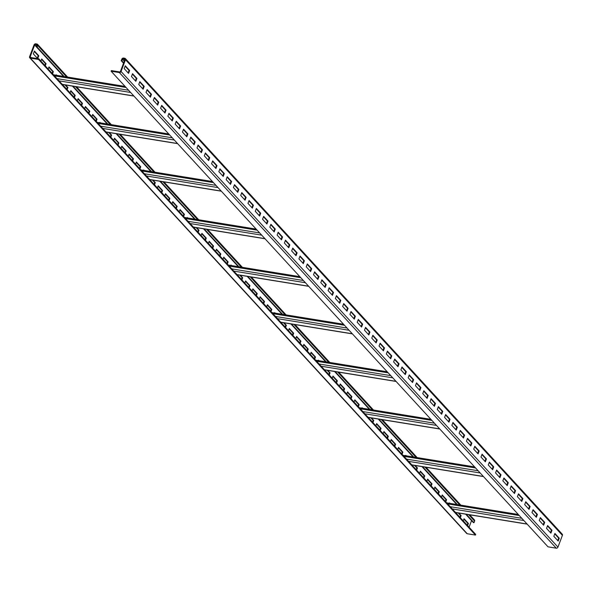 <?xml version="1.0" encoding="UTF-8"?>
<svg xmlns="http://www.w3.org/2000/svg" width="592" height="592" viewBox="0 0 592 592"><rect width="100%" height="100%" fill="white"/><g stroke="black" fill="none" stroke-linecap="round" stroke-linejoin="round"><path stroke-width="0.89" d="M37.104 47.079L37.703 45.488A1.436 1.147 -42.6 0 0 36.963 44.023L35.742 43.823A1.436 1.147 -42.6 0 0 34.04 44.896L29.6 56.654A1.436 1.147 -42.6 0 0 30.34 58.127L38.569 59.459L38.813 58.823L30.577 57.491A0.718 0.57 137.4 0 1 30.207 56.751L34.654 44.999A0.718 0.57 137.4 0 1 35.505 44.459L36.719 44.659A0.718 0.57 137.4 0 1 37.089 45.392L36.489 46.983L37.104 47.079L64.151 76.523M466.252 514.256L474.007 522.699L474.606 521.108A1.436 1.147 -42.6 0 0 474.444 519.939L469.737 514.825M73.038 86.203L107.84 124.083M116.728 133.762L151.53 171.65M160.417 181.322L195.219 219.21M204.107 228.882L238.909 266.77M247.796 276.449L282.599 314.33M291.486 324.009L326.288 361.897M335.176 371.569L369.978 409.457M378.873 419.136L413.675 457.017M422.562 466.696L457.364 504.584M463.899 519.125L467.813 523.38L467.155 525.119M458.238 512.961L460.532 515.454L459.873 517.193M449.957 503.378L449.491 502.867L449.35 503.281M442.054 495.341L445.968 499.596L445.31 501.343M434.772 487.416L438.687 491.671L438.028 493.41M427.491 479.49L431.405 483.745L430.747 485.484M420.209 471.558L424.124 475.82L423.465 477.559M414.548 465.393L416.842 467.895L416.183 469.634M398.364 447.781L402.271 452.036L401.62 453.775M391.083 439.856L394.99 444.111L394.339 445.85M383.801 431.923L387.708 436.186L387.057 437.925M376.519 423.998L380.427 428.253L379.775 429.999M370.858 417.834L373.145 420.327L372.494 422.074M354.675 400.222L358.582 404.477L357.923 406.216M347.393 392.289L351.3 396.551L350.642 398.29M340.111 384.363L344.019 388.618L343.36 390.365M332.83 376.438L336.737 380.693L336.078 382.432M327.161 370.274L329.455 372.768L328.797 374.507M318.267 360.58L318.415 360.18L318.888 360.691M310.985 352.654L314.892 356.917L314.234 358.656M303.703 344.729L307.611 348.984L306.952 350.73M296.422 336.804L300.329 341.059L299.67 342.798M289.14 328.878L293.047 333.133L292.389 334.872M283.472 322.707L285.766 325.208L285.107 326.947M274.577 313.02L274.725 312.62L275.199 313.131M267.295 305.095L271.203 309.35L270.544 311.096M260.014 297.169L263.921 301.424L263.262 303.163M252.732 289.244L256.639 293.499L255.981 295.238M245.451 281.311L249.358 285.573L248.699 287.312M239.782 275.147L242.076 277.641L241.418 279.387M230.887 265.46L231.035 265.061L231.502 265.571M223.606 257.535L227.513 261.79L226.854 263.529M216.317 249.609L220.231 253.864L219.573 255.603M209.035 241.677L212.95 245.939L212.291 247.678M201.754 233.751L205.668 238.006L205.01 239.753M196.093 227.587L198.387 230.081L197.728 231.82M187.812 218.011L187.346 217.501L187.205 217.908M179.909 209.968L183.823 214.23L183.165 215.969M172.627 202.042L176.542 206.305L175.883 208.044M165.346 194.117L169.26 198.372L168.602 200.118M158.064 186.191L161.979 190.446L161.32 192.185M152.403 180.027L154.697 182.521L154.038 184.26M144.122 170.444L143.656 169.934L143.516 170.348M136.219 162.408L140.134 166.663L139.475 168.409M128.938 154.482L132.852 158.737L132.194 160.476M121.656 146.557L125.571 150.812L124.912 152.551M114.374 138.632L118.289 142.887L117.63 144.626M108.713 132.46L111.007 134.961L110.349 136.7M100.433 122.884L99.967 122.374L99.826 122.788M92.53 114.848L96.444 119.103L95.786 120.842M85.248 106.923L89.163 111.178L88.504 112.917M77.966 98.99L81.881 103.252L81.222 104.991M70.685 91.064L74.599 95.327L73.941 97.066M65.024 84.9L67.318 87.394L66.659 89.14M56.122 75.214L56.27 74.814L56.743 75.325M48.84 67.288L52.747 71.543L52.096 73.282M41.558 59.355L45.466 63.618L44.814 65.357M34.277 51.43L38.184 55.685L37.259 58.149M29.763 57.824L466.666 533.444A1.436 1.147 -42.6 0 0 467.243 533.74L475.472 535.079L475.716 534.443L38.813 58.823M38.569 59.459L475.472 535.079M111.118 71.225L111.363 70.589L119.591 71.921A0.718 0.57 -42.6 0 0 120.442 71.388L124.882 59.629A0.718 0.57 -42.6 0 0 124.512 58.889L123.299 58.697A0.718 0.57 -42.6 0 0 122.448 59.23L121.848 60.821L121.234 60.724L121.834 59.133A1.436 1.147 137.4 0 1 123.536 58.06L124.757 58.26A1.436 1.147 137.4 0 1 125.497 59.725L121.049 71.484A1.436 1.147 137.4 0 1 119.355 72.557L111.118 71.225L548.029 546.838L556.258 548.177A1.436 1.147 137.4 0 0 557.96 547.104L562.4 535.346A1.436 1.147 137.4 0 0 562.237 534.176L125.334 58.556M121.234 60.724L123.528 63.218M559.262 538.209L558.182 541.066L553.816 536.315L554.896 533.451L559.262 538.209L558.656 538.106L557.723 540.57M551.981 530.284L550.9 533.14L546.534 528.382L547.615 525.526L551.981 530.284L551.374 530.18L550.442 532.645M544.699 522.351L543.619 525.215L539.253 520.457L540.333 517.6L544.699 522.351L544.092 522.255L543.16 524.712M537.418 514.426L536.337 517.29L531.971 512.531L533.052 509.668L537.418 514.426L536.811 514.33L535.878 516.786M530.136 506.5L529.056 509.357L524.682 504.606L525.77 501.742L530.136 506.5L529.529 506.404L528.597 508.861M522.854 498.575L521.774 501.431L517.401 496.673L518.488 493.817L522.854 498.575L522.248 498.471L521.315 500.936M515.573 490.65L514.492 493.506L510.119 488.748L511.199 485.891L515.573 490.65L514.966 490.546L514.034 493.01M508.291 482.717L507.211 485.581L502.837 480.822L503.918 477.966L508.291 482.717L507.677 482.621L506.752 485.077M501.01 474.791L499.929 477.655L495.556 472.897L496.636 470.033L501.01 474.791L500.395 474.695L499.47 477.152M493.728 466.866L492.648 469.722L488.274 464.972L489.355 462.108L493.728 466.866L493.114 466.77L492.189 469.227M486.446 458.941L485.366 461.797L480.993 457.039L482.073 454.182L486.446 458.941L485.832 458.837L484.907 461.301M479.165 451.008L478.084 453.872L473.711 449.113L474.791 446.257L479.165 451.008L478.551 450.912L477.626 453.368M471.883 443.082L470.803 445.946L466.429 441.188L467.51 438.332L471.883 443.082L471.269 442.986L470.344 445.443M464.602 435.157L463.521 438.021L459.148 433.263L460.228 430.399L464.602 435.157L463.987 435.061L463.062 437.518M457.32 427.232L456.24 430.088L451.866 425.337L452.947 422.473L457.32 427.232L456.706 427.128L455.781 429.592M450.038 419.306L448.958 422.163L444.585 417.404L445.665 414.548L450.038 419.306L449.424 419.203L448.499 421.667M442.757 411.373L441.676 414.237L437.303 409.479L438.383 406.623L442.757 411.373L442.143 411.277L441.218 413.734M435.475 403.448L434.395 406.312L430.021 401.554L431.102 398.69L435.475 403.448L434.861 403.352L433.936 405.809M428.194 395.523L427.113 398.379L422.74 393.628L423.82 390.764L428.194 395.523L427.579 395.426L426.654 397.883M420.912 387.597L419.832 390.454L415.458 385.695L416.539 382.839L420.912 387.597L420.298 387.494L419.373 389.958M413.63 379.672L412.55 382.528L408.177 377.77L409.257 374.914L413.63 379.672L413.016 379.568L412.091 382.032M406.349 371.739L405.268 374.603L400.895 369.845L401.975 366.988L406.349 371.739L405.735 371.643L404.81 374.1M399.067 363.814L397.987 366.677L393.613 361.919L394.694 359.055L399.067 363.814L398.453 363.717L397.528 366.174M391.786 355.888L390.698 358.745L386.332 353.994L387.412 351.13L391.786 355.888L391.171 355.792L390.246 358.249M384.504 347.963L383.416 350.819L379.05 346.061L380.131 343.205L384.504 347.963L383.89 347.859L382.965 350.323M377.215 340.03L376.135 342.894L371.769 338.136L372.849 335.279L377.215 340.03L376.608 339.934L375.683 342.391M369.933 332.105L368.853 334.968L364.487 330.21L365.567 327.354L369.933 332.105L369.327 332.008L368.394 334.465M362.652 324.179L361.571 327.043L357.205 322.285L358.286 319.421L362.652 324.179L362.045 324.083L361.113 326.54M355.37 316.254L354.29 319.11L349.924 314.359L351.004 311.496L355.37 316.254L354.763 316.15L353.831 318.614M348.089 308.328L347.008 311.185L342.642 306.427L343.723 303.57L348.089 308.328L347.482 308.225L346.549 310.689M340.807 300.396L339.727 303.259L335.361 298.501L336.441 295.645L340.807 300.396L340.2 300.299L339.268 302.756M333.525 292.47L332.445 295.334L328.079 290.576L329.159 287.712L333.525 292.47L332.919 292.374L331.986 294.831M326.244 284.545L325.163 287.401L320.797 282.65L321.878 279.787L326.244 284.545L325.637 284.449L324.705 286.905M318.962 276.619L317.882 279.476L313.516 274.725L314.596 271.861L318.962 276.619L318.355 276.516L317.423 278.98M311.681 268.694L310.6 271.55L306.234 266.792L307.315 263.936L311.681 268.694L311.074 268.59L310.141 271.055M304.399 260.761L303.319 263.625L298.953 258.867L300.033 256.01L304.399 260.761L303.792 260.665L302.86 263.122M297.117 252.836L296.037 255.7L291.671 250.941L292.751 248.078L297.117 252.836L296.511 252.74L295.578 255.196M289.836 244.91L288.755 247.767L284.389 243.016L285.47 240.152L289.836 244.91L289.229 244.814L288.297 247.271M282.554 236.985L281.474 239.841L277.108 235.083L278.188 232.227L282.554 236.985L281.947 236.881L281.015 239.346M275.273 229.052L274.192 231.916L269.826 227.158L270.907 224.301L275.273 229.052L274.666 228.956L273.733 231.42M267.991 221.127L266.911 223.991L262.545 219.232L263.625 216.376L267.991 221.127L267.384 221.031L266.452 223.487M260.709 213.201L259.629 216.065L255.263 211.307L256.343 208.443L260.709 213.201L260.103 213.105L259.17 215.562M253.428 205.276L252.347 208.132L247.981 203.382L249.062 200.518L253.428 205.276L252.821 205.172L251.889 207.637M246.146 197.351L245.066 200.207L240.7 195.449L241.78 192.592L246.146 197.351L245.539 197.247L244.607 199.711M238.865 189.418L237.784 192.282L233.418 187.523L234.499 184.667L238.865 189.418L238.258 189.322L237.325 191.778M231.583 181.492L230.503 184.356L226.137 179.598L227.217 176.734L231.583 181.492L230.976 181.396L230.044 183.853M224.301 173.567L223.221 176.423L218.855 171.673L219.935 168.809L224.301 173.567L223.695 173.471L222.762 175.928M217.02 165.642L215.939 168.498L211.573 163.747L212.654 160.883L217.02 165.642L216.413 165.538L215.481 168.002M209.738 157.716L208.658 160.573L204.292 155.814L205.372 152.958L209.738 157.716L209.131 157.613L208.199 160.077M202.457 149.783L201.376 152.647L197.01 147.889L198.091 145.033L202.457 149.783L201.85 149.687L200.917 152.144M195.175 141.858L194.095 144.722L189.729 139.964L190.809 137.1L195.175 141.858L194.568 141.762L193.636 144.219M187.893 133.933L186.813 136.789L182.44 132.038L183.527 129.174L187.893 133.933L187.287 133.836L186.354 136.293M180.612 126.007L179.531 128.864L175.158 124.105L176.246 121.249L180.612 126.007L180.005 125.904L179.073 128.368M173.33 118.074L172.25 120.938L167.876 116.18L168.957 113.324L173.33 118.074L172.723 117.978L171.791 120.442M166.049 110.149L164.968 113.013L160.595 108.255L161.675 105.398L166.049 110.149L165.434 110.053L164.509 112.51M158.767 102.224L157.687 105.087L153.313 100.329L154.394 97.465L158.767 102.224L158.153 102.127L157.228 104.584M151.485 94.298L150.405 97.155L146.032 92.404L147.112 89.54L151.485 94.298L150.871 94.195L149.946 96.659M144.204 86.373L143.123 89.229L138.75 84.471L139.83 81.615L144.204 86.373L143.59 86.269L142.665 88.733M136.922 78.44L135.842 81.304L131.468 76.546L132.549 73.689L136.922 78.44L136.308 78.344L135.383 80.801M129.641 70.515L128.56 73.378L124.187 68.62L125.267 65.756L129.641 70.515L129.026 70.418L128.101 72.875M554.741 533.851L558.656 538.106M547.459 525.925L551.374 530.18M540.178 518L544.092 522.255M532.896 510.075L536.811 514.33M525.615 502.142L529.529 506.404M518.333 494.216L522.248 498.471M511.051 486.291L514.966 490.546M503.77 478.366L507.677 482.621M496.488 470.433L500.395 474.695M489.207 462.507L493.114 466.77M481.925 454.582L485.832 458.837M474.643 446.657L478.551 450.912M467.362 438.731L471.269 442.986M460.08 430.798L463.987 435.061M452.799 422.873L456.706 427.128M445.517 414.948L449.424 419.203M438.235 407.022L442.143 411.277M430.954 399.097L434.861 403.352M423.672 391.164L427.579 395.426M416.391 383.239L420.298 387.494M409.109 375.313L413.016 379.568M401.827 367.388L405.735 371.643M394.546 359.455L398.453 363.717M387.264 351.53L391.171 355.792M379.983 343.604L383.89 347.859M372.701 335.679L376.608 339.934M365.419 327.753L369.327 332.008M358.138 319.821L362.045 324.083M350.856 311.895L354.763 316.15M343.575 303.97L347.482 308.225M336.293 296.044L340.2 300.299M329.011 288.119L332.919 292.374M321.722 280.186L325.637 284.449M314.441 272.261L318.355 276.516M307.159 264.335L311.074 268.59M299.878 256.41L303.792 260.665M292.596 248.477L296.511 252.74M285.314 240.552L289.229 244.814M278.033 232.626L281.947 236.881M270.751 224.701L274.666 228.956M263.47 216.776L267.384 221.031M256.188 208.843L260.103 213.105M248.906 200.917L252.821 205.172M241.625 192.992L245.539 197.247M234.343 185.067L238.258 189.322M227.062 177.141L230.976 181.396M219.78 169.208L223.695 173.471M212.498 161.283L216.413 165.538M205.217 153.358L209.131 157.613M197.935 145.432L201.85 149.687M190.654 137.499L194.568 141.762M183.372 129.574L187.287 133.836M176.09 121.649L180.005 125.904M168.809 113.723L172.723 117.978M161.527 105.798L165.434 110.053M154.246 97.865L158.153 102.127M146.964 89.94L150.871 94.195M139.682 82.014L143.59 86.269M132.401 74.089L136.308 78.344M125.119 66.163L129.026 70.418M469.071 527.206L471.558 520.612A0.718 0.57 137.4 0 1 471.565 520.605M463.24 520.864L464.054 518.725L468.42 523.476L467.613 525.622M458.844 513.057L461.138 515.551L460.332 517.697M441.395 497.08L442.209 494.942L446.575 499.7L445.769 501.838M434.114 489.155L434.928 487.016L439.294 491.774L438.487 493.913M426.832 481.229L427.646 479.091L432.012 483.842L431.205 485.988M419.55 473.304L420.364 471.158L424.73 475.916L423.924 478.055M415.155 465.497L417.449 467.991L416.642 470.129M405.646 455.714L405.794 455.307L406.267 455.818M397.706 449.52L398.512 447.382L402.886 452.133L402.079 454.279M390.424 441.595L391.231 439.456L395.604 444.207L394.797 446.353M383.142 433.67L383.949 431.524L388.322 436.282L387.516 438.42M375.861 425.737L376.667 423.598L381.041 428.356L380.227 430.495M371.465 417.93L373.759 420.431L372.945 422.57M361.949 408.154L362.104 407.747L362.578 408.258M354.016 401.961L354.823 399.815L359.196 404.573L358.382 406.719M346.734 394.035L347.541 391.889L351.914 396.647L351.1 398.786M339.453 386.102L340.259 383.964L344.633 388.722L343.819 390.861M332.171 378.177L332.978 376.038L337.351 380.797L336.537 382.935M327.776 370.37L330.07 372.864L329.256 375.01M310.326 354.401L311.133 352.255L315.506 357.013L314.692 359.152M303.045 346.468L303.851 344.329L308.225 349.088L307.411 351.226M295.763 338.543L296.57 336.404L300.943 341.155L300.129 343.301M288.482 330.617L289.288 328.479L293.662 333.229L292.848 335.375M284.086 322.81L286.38 325.304L285.566 327.443M266.637 306.834L267.443 304.695L271.809 309.453L271.003 311.592M259.355 298.908L260.162 296.77L264.528 301.52L263.721 303.666M252.074 290.983L252.88 288.837L257.246 293.595L256.44 295.741M244.792 283.057L245.599 280.911L249.965 285.67L249.158 287.808M240.396 275.243L242.683 277.744L241.876 279.883M222.947 259.274L223.754 257.135L228.12 261.886L227.313 264.032M215.666 251.348L216.472 249.202L220.838 253.961L220.032 256.099M208.384 243.423L209.191 241.277L213.557 246.035L212.75 248.174M201.102 235.49L201.909 233.352L206.275 238.11L205.468 240.248M196.699 227.683L198.993 230.184L198.187 232.323M179.25 211.714L180.064 209.568L184.43 214.326L183.624 216.465M171.969 203.781L172.783 201.643L177.149 206.401L176.342 208.539M164.687 195.856L165.501 193.717L169.867 198.475L169.06 200.614M157.405 187.93L158.219 185.792L162.585 190.543L161.779 192.689M153.01 180.123L155.304 182.617L154.497 184.763M135.561 164.147L136.375 162.008L140.741 166.766L139.934 168.905M128.279 156.221L129.093 154.083L133.459 158.841L132.652 160.98M120.997 148.296L121.811 146.157L126.177 150.908L125.371 153.054M113.716 140.371L114.53 138.225L118.896 142.983L118.089 145.121M109.32 132.564L111.614 135.057L110.808 137.196M91.871 116.587L92.685 114.448L97.051 119.207L96.244 121.345M84.589 108.662L85.403 106.523L89.769 111.274L88.963 113.42M77.308 100.736L78.122 98.59L82.488 103.348L81.681 105.487M70.026 92.803L70.84 90.665L75.206 95.423L74.4 97.562M65.631 84.996L67.925 87.498L67.118 89.636M48.181 69.027L48.988 66.881L53.361 71.639L52.555 73.785M40.9 61.102L41.706 58.956L46.08 63.714L45.273 65.853M38.798 55.789L37.718 58.645L33.344 53.894L34.425 51.03L38.798 55.789L38.184 55.685M36.489 46.983L63.536 76.427M72.424 86.099L107.226 123.987L72.409 86.099M116.113 133.666L150.916 171.547M194.59 219.107L159.788 181.219L194.613 219.114M203.5 228.786L238.302 266.674M247.19 276.346L281.992 314.234L247.167 276.346M290.879 323.913L325.681 361.793L290.864 323.905M334.569 371.473L369.371 409.361L334.554 371.473M413.046 456.92L378.244 419.032L413.061 456.92M456.735 504.48L421.933 466.592L456.75 504.48M465.638 514.159L473.393 522.603L474.007 522.699M468.42 523.476L467.813 523.38M461.138 515.551L460.532 515.454M446.575 499.7L445.968 499.596M439.294 491.774L438.687 491.671M432.012 483.842L431.405 483.745M424.73 475.916L424.124 475.82M417.449 467.991L416.842 467.895M402.886 452.133L402.271 452.036M395.604 444.207L394.99 444.111M388.322 436.282L387.708 436.186M381.041 428.356L380.427 428.253M373.759 420.431L373.145 420.327M359.196 404.573L358.582 404.477M351.914 396.647L351.3 396.551M344.633 388.722L344.019 388.618M337.351 380.797L336.737 380.693M330.07 372.864L329.455 372.768M315.506 357.013L314.892 356.917M308.225 349.088L307.611 348.984M300.943 341.155L300.329 341.059M293.662 333.229L293.047 333.133M286.38 325.304L285.766 325.208M271.809 309.453L271.203 309.35M264.528 301.52L263.921 301.424M257.246 293.595L256.639 293.499M249.965 285.67L249.358 285.573M242.683 277.744L242.076 277.641M228.12 261.886L227.513 261.79M220.838 253.961L220.231 253.864M213.557 246.035L212.95 245.939M206.275 238.11L205.668 238.006M198.993 230.184L198.387 230.081M184.43 214.326L183.823 214.23M177.149 206.401L176.542 206.305M169.867 198.475L169.26 198.372M162.585 190.543L161.979 190.446M155.304 182.617L154.697 182.521M140.741 166.766L140.134 166.663M133.459 158.841L132.852 158.737M126.177 150.908L125.571 150.812M118.896 142.983L118.289 142.887M111.614 135.057L111.007 134.961M97.051 119.207L96.444 119.103M89.769 111.274L89.163 111.178M82.488 103.348L81.881 103.252M75.206 95.423L74.599 95.327M67.925 87.498L67.318 87.394M53.361 71.639L52.747 71.543M46.08 63.714L45.466 63.618M121.848 60.821L123.676 62.819M37.703 45.488L66.57 76.916M75.458 86.595L110.26 124.475M119.147 134.155L153.95 172.043M162.837 181.714L197.639 219.602M206.527 229.274L241.329 267.162M250.216 276.841L285.018 314.722M293.906 324.401L328.708 362.289M337.603 371.961L372.405 409.849M381.292 419.528L416.095 457.409M424.982 467.088L459.784 504.976M468.672 514.648L474.606 521.108M30.34 58.127L467.243 533.74M133.844 95.956L62.256 84.345M130.64 92.463L59.052 80.86M125.497 59.725L562.4 535.346M121.049 71.484L557.96 547.104M119.355 72.557L556.258 548.177M126.052 87.475L54.464 75.865M128.597 90.25L57.017 78.64M527.058 524.009L455.47 512.406M521.811 518.303L450.231 506.7M523.853 520.523L452.266 508.92M519.265 515.528L447.685 503.925M30.207 56.751L30.939 57.55M34.654 44.999L63.522 76.42M116.099 133.659L150.901 171.547M203.478 228.786L238.28 266.666M465.623 514.152L471.558 520.612M35.505 44.459L36.874 45.954M36.719 44.659L37.133 45.11M483.368 476.449L411.78 464.846M478.121 470.744L406.541 459.133M480.164 472.964L408.576 461.353M475.576 467.969L403.988 456.365M439.671 428.889L368.091 417.279M434.432 423.184L362.852 411.573M436.474 425.396L364.887 413.793M431.886 420.409L360.299 408.798M395.981 381.329L324.401 369.719M390.742 375.617L319.155 364.013M392.777 377.837L321.197 366.233M388.197 372.842L316.609 361.238M352.292 333.762L280.712 322.159M347.053 328.057L275.465 316.454M349.088 330.277L277.507 318.666M344.5 325.282L272.919 313.679M308.602 286.202L237.022 274.599M303.363 280.497L231.775 268.886M305.398 282.717L233.818 271.106M300.81 277.722L229.23 266.111M264.913 238.643L193.332 227.032M259.673 232.93L188.086 221.327M261.708 235.15L190.128 223.547M257.12 230.162L185.54 218.552M221.223 191.075L149.635 179.472M215.976 185.37L144.396 173.767M218.019 187.59L146.431 175.987M213.431 182.595L141.851 170.992M177.533 143.516L105.946 131.912M172.287 137.81L100.707 126.2M174.329 140.03L102.742 128.42M169.741 135.035L98.154 123.432M124.512 58.889L124.927 59.341M123.299 58.697L124.668 60.192M122.448 59.23L124.283 61.228M460.85 505.146L426.048 467.258M417.16 457.586L382.358 419.698M373.471 410.019L338.668 372.139M329.781 362.459L294.979 324.571M286.091 314.9L251.289 277.012M242.402 267.34L207.6 229.452M198.705 219.773L163.91 181.892M155.015 172.213L120.213 134.325M111.326 124.653L76.523 86.765M67.636 77.086L37.54 44.326M133.955 96.074L62.367 84.471M125.067 86.402L53.48 74.792M527.169 524.135L455.581 512.524M518.281 514.455L446.694 502.852M483.479 476.575L411.891 464.964M474.592 466.896L403.004 455.292M439.789 429.008L368.202 417.404M430.902 419.336L359.314 407.725M396.1 381.448L324.512 369.845M387.205 371.769L315.625 360.165M352.403 333.888L280.823 322.277M343.515 324.209L271.935 312.606M308.713 286.321L237.133 274.718M299.826 276.649L228.246 265.038M265.024 238.761L193.443 227.158M256.136 229.089L184.556 217.479M221.334 191.201L149.754 179.591M212.447 181.522L140.859 169.919M177.644 143.641L106.057 132.031M168.757 133.962L97.169 122.359"/></g></svg>
